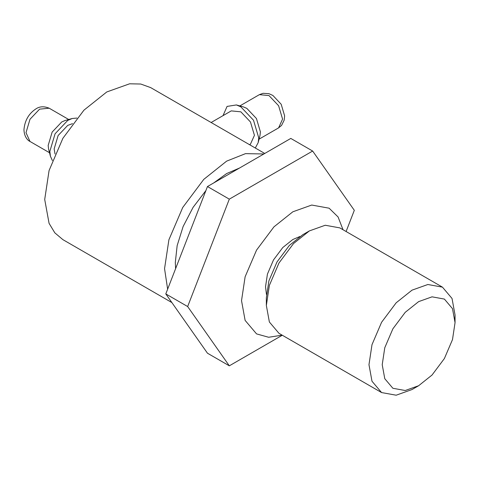 <?xml version="1.0" encoding="UTF-8"?>
<svg xmlns="http://www.w3.org/2000/svg" width="479" height="479" viewBox="0 0 479 479"><rect width="100%" height="100%" fill="white"/><g stroke="black" fill="none" stroke-linecap="round" stroke-linejoin="round"><path stroke-width="0.72" d="M55.025 153.951L54.145 148.915L58.121 135.533L67.719 125.402L72.521 123.642M264.749 153.466L150.675 87.609L140.748 84.029L129.629 83.795L106.781 91.956L83.933 110.176L62.893 138.287L49.068 170.566L44.709 199.468L49.068 223.334L54.828 232.848L62.893 239.65L171.883 302.578M211.125 122.51L231.261 110.883L240.859 111.835L250.457 121.965L254.433 135.341L250.457 144.131L249.517 144.67M255.301 148.011L258.175 142.634L259.983 135.539L260.408 131.893L256.433 118.517L246.835 108.38L243.464 106.925L236.416 104.943L227.064 106.416L223.034 115.631M258.175 142.634L258.738 137.826L253.499 120.205L240.859 106.865L236.416 104.943M263.869 153.975L245.517 153.639L226.627 161.142L203.779 179.368L182.733 207.479L168.907 239.757L164.554 268.659L167.638 289.196M76.897 118.062L72.161 118.517L65.114 120.498L61.743 121.953L52.145 132.084L48.169 145.46L48.595 149.113L50.403 156.208L52.379 160.531M72.161 118.517L67.719 120.433L55.079 133.779L49.84 151.4L50.403 156.208M343.024 229.746L338.078 216.969L329.121 208.197L311.721 205.048L292.837 211.796L273.946 226.86L256.552 250.098L245.122 276.778L241.524 300.668L245.122 320.403L256.552 333.893L268.623 337.264L282.161 335.162M239.554 168.015L226.627 173.566L213.7 182.942M205.898 190.582L193.097 207.323L183.128 226.501L177.158 245.613L175.314 262.444L175.607 268.653M346.095 231.519L354.316 210.317L312.649 151.041L290.801 138.425L207.467 186.541L229.315 199.15L187.654 306.542L229.315 365.824L282.293 335.24M312.649 151.041L229.315 199.15M207.467 186.541L165.8 293.926L207.467 353.209L229.315 365.824M165.8 293.926L187.654 306.542M299.932 236.494L292.837 239.506L282.784 247.529L273.521 259.893L267.438 274.096L265.522 286.813L266.462 294.465M418.634 385.727L405.228 390.511L392.882 388.277L384.775 378.703L382.218 364.699L384.775 347.748L392.882 328.81L405.228 312.32L418.634 301.626L432.04 296.836L444.386 299.076L452.493 308.65L455.05 322.648L452.493 339.605L444.386 358.543L432.04 375.033L418.634 385.727L412.012 389.547L396.169 395.205L381.583 392.564L278.958 333.312L269.372 321.996L266.348 305.446L269.372 285.412L278.958 263.031L293.543 243.542L309.386 230.908L325.229 225.25L339.821 227.89L442.446 287.143L427.855 284.502L412.012 290.16L396.169 302.794L381.583 322.283L371.997 344.664L368.974 364.699L371.997 381.248L381.583 392.564M454.912 319.068L455.05 315.008L452.026 298.459L442.446 287.143M309.386 230.908L302.764 234.728L289.364 245.422L277.018 261.911L268.905 280.85L266.348 297.806L266.348 305.446M259.402 94.638L269 95.584L278.598 105.721L282.574 119.097L278.598 127.881L281.592 125.366L284.173 120.151L284.622 115.828L281.173 104.242L272.886 95.459L268.982 93.698L263.067 93.309L259.402 94.638L239.865 105.913M26.01 132.665L29.979 119.289L39.577 109.158L49.175 108.206C44.002 106.116 39.535 106.374 35.787 108.972C28.68 113.691 24.734 120.63 23.95 129.797C24.309 137.898 28.698 140.928 29.985 141.455L26.01 132.665M259.061 139.161L278.598 127.881M29.985 141.455L49.517 152.735M68.713 119.487L49.175 108.206M455.05 322.648L455.05 315.008"/></g></svg>
